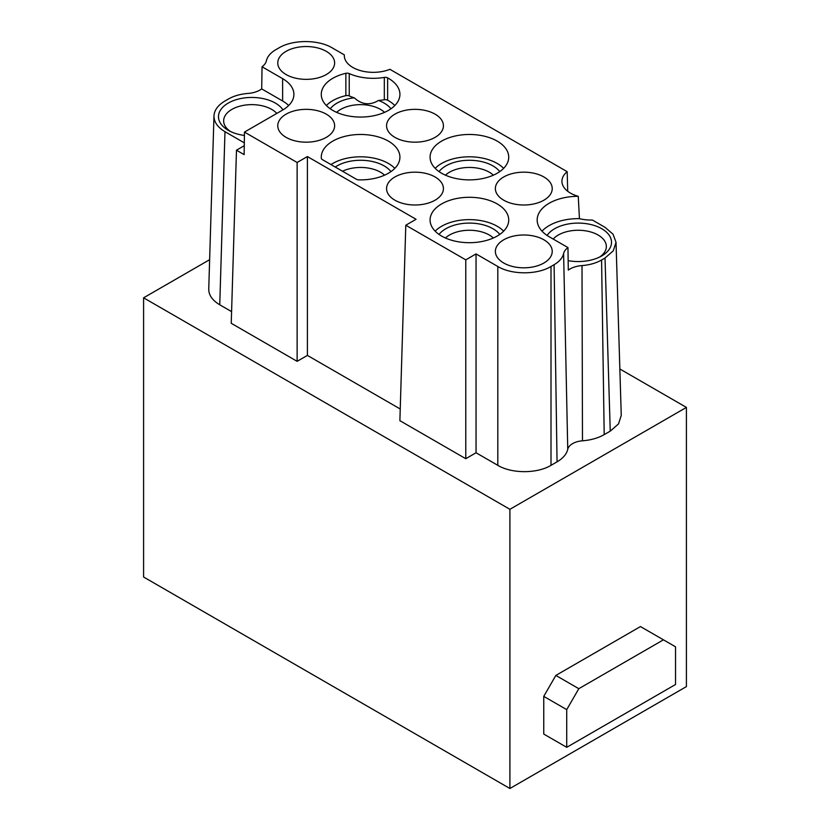 <?xml version="1.0" encoding="UTF-8"?>
<svg xmlns="http://www.w3.org/2000/svg" width="830" height="830" viewBox="0 0 830 830"><rect width="100%" height="100%" fill="white"/><g stroke="black" fill="none" stroke-linecap="round" stroke-linejoin="round"><path stroke-width="1.25" d="M578.811 688.692L566.724 709.629L566.724 747.322L675.527 684.501L675.527 646.809L640.47 626.567L555.841 675.423L578.811 688.692L663.44 639.826M566.724 709.629L543.754 696.37L555.841 675.423M566.724 747.322L543.754 734.062L543.754 696.37M288.674 105.524A38.471 22.213 0 0 0 282.625 100.99L282.625 78.653A38.471 22.213 0 0 1 293.893 94.361A38.471 22.213 0 0 1 282.625 110.058L244.466 132.084L244.134 154.619L236.477 150.199L244.269 145.696M567.72 191.284L567.17 171.665A28.967 16.725 180 0 0 561.931 181.459A28.967 16.725 180 0 0 570.418 193.079A28.967 16.725 180 0 0 578.261 196.305A41.033 23.686 0 0 0 549.19 203.236A41.033 23.686 0 0 0 537.176 219.992A41.033 23.686 0 0 0 549.19 236.747L567.959 247.579A21.279 12.284 0 0 0 563.612 253.555A33.439 19.308 180 0 1 554.098 264.697L557.054 461.843A37.609 21.715 180 0 0 567.751 449.31L563.612 253.555M578.261 196.305L579.433 218.653A28.49 16.444 180 0 0 592.361 220.023L605.018 227.327L613.038 234.195L616.026 242.298L613.287 250.805L605.018 258.026L601.584 260.008A33.916 19.578 180 0 1 582.006 265.579A20.802 12.004 0 0 0 568.291 270.103L567.959 247.579M394.831 105.524A39.321 22.701 0 0 0 387.631 100.202A3.424 1.971 0 0 0 384.321 99.745L384.321 77.408A3.424 1.971 0 0 1 387.631 77.875A39.321 22.701 0 0 1 399.925 94.361A39.321 22.701 0 0 1 388.399 110.411A39.321 22.701 0 0 1 345.55 115.329A39.321 22.701 0 0 1 321.272 94.361A39.321 22.701 0 0 1 332.788 78.3A39.321 22.701 0 0 1 345.861 73.31A3.424 1.971 0 0 1 349.233 73.58A39.321 22.701 0 0 0 384.321 77.408M390.961 171.603A33.314 19.235 0 0 0 384.155 165.907A33.314 19.235 0 0 0 335.237 167.038M384.56 175.172A28.137 16.247 0 0 0 380.493 172.204A28.137 16.247 0 0 0 342.52 171.25M557.054 461.843L551.006 465.34C537.155 473.754 511.664 473.754 497.813 465.34L476.047 452.765L476.047 253.918L497.813 266.492C511.664 274.906 537.155 274.906 551.006 266.492L554.098 264.697M282.625 100.99L261.709 88.914A20.802 12.004 0 0 1 247.994 93.437A33.916 19.578 180 0 0 228.416 99.009L224.982 100.99C217.979 105.161 214.306 110.151 213.974 115.961L208.745 289.068C208.735 295.169 212.407 300.408 219.753 304.797L231.591 311.634M213.974 115.961C213.974 122.062 217.647 127.312 224.982 131.7L219.753 304.797M567.17 171.665L389.903 69.315A28.967 16.725 180 0 1 352.812 67.448A28.967 16.725 180 0 1 344.326 55.828A28.967 16.725 180 0 1 344.346 54.884L332.187 47.86C318.264 39.477 292.917 39.477 278.994 47.86L275.902 49.644A33.439 19.308 180 0 0 266.389 60.787A21.279 12.284 0 0 1 262.041 66.773L282.625 78.653M394.831 168.345A39.321 22.701 0 0 0 332.788 163.458A39.321 22.701 0 0 0 330.973 164.579M332.788 141.121A39.321 22.701 0 0 0 321.272 157.171A39.321 22.701 0 0 0 321.324 158.281A3.424 1.971 0 0 0 322.32 159.578L356.423 179.27A3.424 1.971 0 0 0 358.674 179.851A39.321 22.701 0 0 0 388.399 173.231A39.321 22.701 0 0 0 399.925 157.171A39.321 22.701 0 0 0 375.648 136.203A39.321 22.701 0 0 0 332.788 141.121M394.904 114.156A28.428 16.413 0 0 0 386.573 125.87A28.428 16.413 0 0 0 404.2 140.944A28.428 16.413 0 0 0 435.096 137.365A28.428 16.413 0 0 0 443.428 125.87A28.428 16.413 0 0 0 425.956 110.618A28.428 16.413 0 0 0 394.904 114.156M244.311 142.853L224.982 131.7M261.709 88.914L262.041 66.773M579.433 218.653A41.033 23.686 0 0 0 549.19 225.573A41.033 23.686 0 0 0 542.021 231.155M405.797 225.231L465.775 259.852L465.775 458.7L399.884 420.665L405.797 225.231L416.069 219.296L307.401 156.559L307.401 355.406L400.236 409.003M143.59 297.814L509.9 509.309L509.9 788.5L143.59 577.016L143.59 297.814L209.627 259.697M286.091 114.156A28.428 16.413 0 0 0 277.77 125.87A28.428 16.413 0 0 0 295.397 140.944A28.428 16.413 0 0 0 326.294 137.365A28.428 16.413 0 0 0 334.625 125.87A28.428 16.413 0 0 0 317.153 110.618A28.428 16.413 0 0 0 286.091 114.156M503.644 168.345A39.321 22.701 0 0 0 441.602 163.458A39.321 22.701 0 0 0 435.169 168.345M497.212 173.231A39.321 22.701 0 0 0 508.728 157.171A39.321 22.701 0 0 0 484.45 136.203A39.321 22.701 0 0 0 441.602 141.121A39.321 22.701 0 0 0 430.075 157.171A39.321 22.701 0 0 0 454.352 178.149A39.321 22.701 0 0 0 497.212 173.231M499.774 234.413A33.314 19.235 0 0 0 492.958 228.727A33.314 19.235 0 0 0 445.845 228.727A33.314 19.235 0 0 0 439.039 234.413M493.362 237.992A28.137 16.247 0 0 0 489.306 235.025A28.137 16.247 0 0 0 449.507 235.025A28.137 16.247 0 0 0 445.44 237.992M503.706 239.797A28.428 16.413 0 0 0 495.375 251.5A28.428 16.413 0 0 0 513.013 266.586A28.428 16.413 0 0 0 543.909 263.006A28.428 16.413 0 0 0 552.23 251.5A28.428 16.413 0 0 0 534.759 236.26A28.428 16.413 0 0 0 503.706 239.797M503.706 176.977A28.428 16.413 0 0 0 495.375 188.68A28.428 16.413 0 0 0 513.013 203.765A28.428 16.413 0 0 0 543.909 200.186A28.428 16.413 0 0 0 552.23 188.68A28.428 16.413 0 0 0 534.759 173.439A28.428 16.413 0 0 0 503.706 176.977M435.096 200.186A28.428 16.413 0 0 0 443.428 188.68A28.428 16.413 0 0 0 425.956 173.439A28.428 16.413 0 0 0 394.904 176.977A28.428 16.413 0 0 0 386.573 188.68A28.428 16.413 0 0 0 404.2 203.765A28.428 16.413 0 0 0 435.096 200.186M441.602 203.941A39.321 22.701 0 0 0 430.075 219.992A39.321 22.701 0 0 0 454.352 240.97A39.321 22.701 0 0 0 497.212 236.042A39.321 22.701 0 0 0 508.728 219.992A39.321 22.701 0 0 0 484.45 199.013A39.321 22.701 0 0 0 441.602 203.941M286.091 51.346A28.428 16.413 0 0 0 277.77 63.049A28.428 16.413 0 0 0 295.397 78.124A28.428 16.413 0 0 0 326.294 74.555A28.428 16.413 0 0 0 334.625 63.049A28.428 16.413 0 0 0 317.153 47.808A28.428 16.413 0 0 0 286.091 51.346M476.047 253.918L465.775 259.852M244.466 132.084L297.13 162.483L307.401 156.559M567.751 449.31A17.098 9.867 0 0 1 582.484 440.803A37.609 21.715 0 0 0 604.199 434.619L610.247 431.133L618.526 423.912L621.255 415.394L616.026 242.298M476.047 452.765L465.775 458.7M236.477 150.199L231.238 323.295L297.13 361.33L307.401 355.406M509.9 509.309L686.41 407.406L619.854 368.977M493.362 175.172A28.137 16.247 0 0 0 489.306 172.204A28.137 16.247 0 0 0 449.507 172.204A28.137 16.247 0 0 0 445.44 175.172M499.774 171.603A33.314 19.235 0 0 0 492.958 165.907A33.314 19.235 0 0 0 439.039 171.603M326.356 105.524A39.321 22.701 0 0 1 332.788 100.638A39.321 22.701 0 0 1 345.861 95.647A3.424 1.971 0 0 1 349.233 95.917A39.321 22.701 0 0 0 354.234 97.816A33.314 19.235 0 0 0 330.226 108.782M390.961 108.782A33.314 19.235 0 0 0 384.155 103.086A33.314 19.235 0 0 0 378.47 100.461C369.91 105.607 361.828 104.725 354.234 97.816M378.47 100.461A39.321 22.701 0 0 0 384.321 99.745M276.795 113.419A28.137 16.247 0 0 0 271.69 109.394A28.137 16.247 0 0 0 231.892 109.394A28.137 16.247 0 0 0 223.654 120.983A28.137 16.247 0 0 0 230.408 131.441M503.644 231.155A39.321 22.701 0 0 0 441.602 226.279A39.321 22.701 0 0 0 435.169 231.155M282.947 109.871A33.314 19.235 0 0 0 275.353 103.086A33.314 19.235 0 0 0 228.24 103.086A33.314 19.235 0 0 0 228.24 130.289A33.314 19.235 0 0 0 228.447 130.414A33.314 19.235 0 0 0 244.425 135.446M599.592 257.072A28.137 16.247 0 0 0 606.346 246.614A28.137 16.247 0 0 0 598.108 235.025A28.137 16.247 0 0 0 558.31 235.025A28.137 16.247 0 0 0 553.205 239.061M297.13 361.33L297.13 162.483M509.9 788.5L686.41 686.597L686.41 407.406M384.56 112.361A28.137 16.247 0 0 0 380.493 109.394A28.137 16.247 0 0 0 340.694 109.394A28.137 16.247 0 0 0 336.638 112.361M568.156 260.662A33.314 19.235 0 0 0 601.553 256.045A33.314 19.235 0 0 0 601.76 228.727A33.314 19.235 0 0 0 547.105 235.44M387.631 100.202L387.631 77.875M497.813 465.34L497.813 266.492M582.484 440.803L582.006 265.579M604.199 434.619L601.584 260.008M349.233 95.917L349.233 73.58M605.018 258.026L610.247 431.133M551.006 465.34L551.006 266.492M345.861 95.647L345.861 73.31"/></g></svg>
